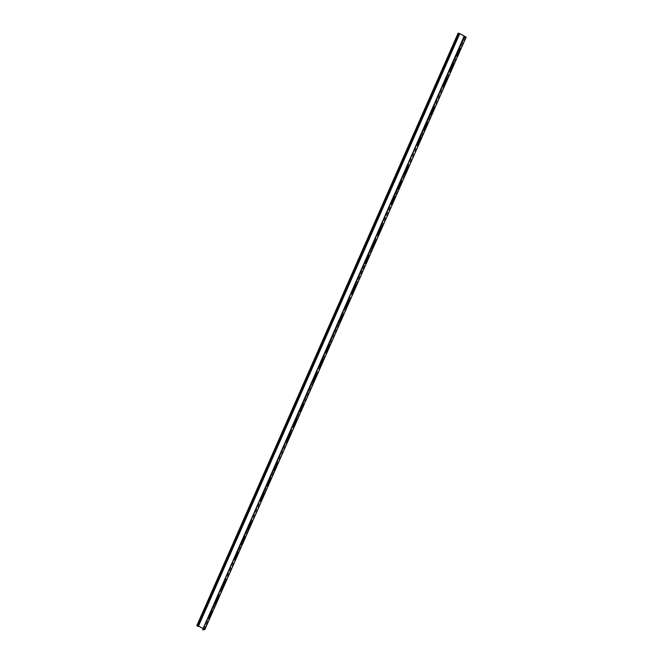 <?xml version="1.0" encoding="UTF-8"?>
<svg xmlns="http://www.w3.org/2000/svg" width="663" height="663" viewBox="0 0 663 663"><rect width="100%" height="100%" fill="white"/><g stroke="black" fill="none" stroke-linecap="round" stroke-linejoin="round"><path stroke-width="0.5" stroke-dasharray="3.31 2.49" d="M224.914 581.318L221.334 589.15M251.045 522.079L247.465 529.903M277.175 462.832L273.587 470.664M303.306 403.593L299.717 411.425M329.436 344.346L325.848 352.177M355.567 285.107L351.978 292.938M381.689 225.859L378.109 233.691M407.82 166.62L404.239 174.452M433.95 107.381L430.362 115.205M446.995 77.803L443.406 85.635M460.081 48.134L456.492 55.965M204.71 629.485L466.023 37.045L204.71 629.485L202.563 629.775M453.533 62.968L449.953 70.8M420.864 137.05L417.276 144.874M394.734 196.289L391.153 204.121M368.603 255.537L365.023 263.36M342.481 314.776L338.892 322.608M316.35 374.023L312.762 381.847M290.22 433.262L286.631 441.094M264.089 492.501L260.501 500.333M237.959 551.749L234.379 559.58M211.828 610.988L208.248 618.819M427.411 122.216L423.823 130.039M401.281 181.455L397.692 189.286M375.15 240.702L371.562 248.526M349.02 299.941L345.431 307.773M322.889 359.18L319.309 367.012M296.759 418.428L293.179 426.259M270.637 477.667L267.048 485.498M244.506 536.914L240.918 544.746M218.376 596.153L214.787 603.985M198.129 626.477L196.977 625.648L198.353 625.971M465.045 36.622L203.748 629.046L196.828 625.582M203.011 628.449L464.299 36.026M203.085 628.582L203.698 629.079L208.24 618.778M211.596 611.153L214.779 603.943M218.144 596.319L221.326 589.109M224.682 581.484L234.362 559.539M237.727 551.914L240.909 544.704M244.274 537.08L247.448 529.87M250.813 522.245L260.493 500.292M263.857 492.667L267.04 485.457M270.405 477.832L273.579 470.622M276.943 462.998L286.623 441.052M289.988 433.428L293.17 426.218M296.527 418.593L299.709 411.383M303.074 403.759L312.754 381.813M316.118 374.189L319.293 366.971M322.657 359.346L325.84 352.136M329.204 344.511L338.884 322.566M342.249 314.942L345.423 307.731M348.788 300.107L351.97 292.897M355.335 285.272L365.015 263.327M368.371 255.703L371.553 248.492M374.918 240.868L378.101 233.649M381.457 226.025L391.145 204.08M394.502 196.455L397.684 189.245M401.049 181.621L404.231 174.41M407.588 166.786L417.267 144.841M420.632 137.216L423.814 130.006M427.179 122.382L430.353 115.171M433.718 107.547L443.398 85.593M446.763 77.969L449.945 70.759M453.301 63.134L456.484 55.924M459.849 48.3L464.73 37.227M204.875 629.502L203.748 629.046M204.734 629.469L204.378 629.237L465.675 36.805M203.698 629.079L204.444 629.295L465.633 37.103M458.871 33.747L197.574 626.179M459.865 33.614L198.577 626.046M458.266 33.216L196.977 625.648"/><path stroke-width="0.99" d="M221.442 588.578L221.384 589.216L222.064 588.495L225.006 581.327L221.442 588.578M247.572 529.339L247.514 529.977L248.194 529.248L251.136 522.079L247.572 529.339M273.703 470.092L273.645 470.73L274.325 470.009L277.258 462.84L273.703 470.092M299.833 410.853L299.775 411.491L300.455 410.762L303.389 403.601L299.833 410.853M325.964 351.605L325.898 352.244L326.586 351.523L329.519 344.354L325.964 351.605M352.086 292.366L352.028 293.005L352.708 292.275L355.65 285.115L352.086 292.366M378.217 233.119L378.159 233.757L378.838 233.036L381.78 225.868L378.217 233.119M404.347 173.88L404.289 174.518L404.969 173.797L407.911 166.628L404.347 173.88M430.478 114.633L430.42 115.279L431.099 114.55L434.041 107.381L430.478 114.633M443.522 85.063L443.464 85.701L444.144 84.98L447.077 77.811L443.522 85.063M456.608 55.394L456.55 56.032L457.23 55.311L460.163 48.142L456.608 55.394M464.73 37.227L464.987 36.647L466.023 37.045L463.851 37.343L202.696 629.85L204.884 629.535L466.172 37.111L204.85 629.56M463.992 37.418L466.139 37.128M450.061 70.228L450.003 70.866L450.683 70.145L453.625 62.977L450.061 70.228M417.392 144.31L417.334 144.948L418.013 144.219L420.955 137.05L417.392 144.31M391.261 203.549L391.203 204.187L391.883 203.466L394.825 196.298L391.261 203.549M365.131 262.788L365.073 263.435L365.752 262.705L368.694 255.537L365.131 262.788M339 322.036L338.942 322.674L339.622 321.953L342.564 314.784L339 322.036M312.878 381.275L312.812 381.921L313.491 381.192L316.433 374.023L312.878 381.275M286.748 440.522L286.681 441.16L287.369 440.439L290.303 433.27L286.748 440.522M260.617 499.761L260.559 500.408L261.239 499.678L264.172 492.51L260.617 499.761M234.487 559.008L234.429 559.647L235.108 558.926L238.05 551.757L234.487 559.008M208.356 618.247L208.298 618.886L208.978 618.165L211.92 610.996L208.356 618.247M423.93 129.467L423.872 130.114L424.552 129.384L427.494 122.216L423.93 129.467M397.808 188.715L397.742 189.353L398.43 188.632L401.364 181.463L397.808 188.715M371.678 247.954L371.62 248.6L372.299 247.871L375.233 240.702L371.678 247.954M345.547 307.201L345.489 307.839L346.169 307.118L349.103 299.949L345.547 307.201M319.417 366.44L319.359 367.078L320.038 366.357L322.98 359.189L319.417 366.44M293.286 425.687L293.228 426.326L293.908 425.596L296.85 418.436L293.286 425.687M267.156 484.926L267.098 485.565L267.777 484.844L270.719 477.675L267.156 484.926M241.034 544.174L240.967 544.812L241.647 544.083L244.589 536.922L241.034 544.174M214.903 603.413L214.837 604.051L215.525 603.33L218.459 596.161L214.903 603.413M221.334 589.15L224.914 581.318M247.465 529.903L251.045 522.079M273.587 470.664L277.175 462.832M299.717 411.425L303.306 403.593M325.848 352.177L329.436 344.346M351.978 292.938L355.567 285.107M378.109 233.691L381.689 225.859M404.239 174.452L407.82 166.62M430.362 115.205L433.95 107.381M443.406 85.635L446.995 77.803M456.492 55.965L460.081 48.134M463.851 37.343L202.696 629.85M449.953 70.8L453.533 62.968M417.276 144.874L420.864 137.05M391.153 204.121L394.734 196.289M365.023 263.36L368.603 255.537M338.892 322.608L342.481 314.776M312.762 381.847L316.35 374.023M286.631 441.094L290.22 433.262M260.501 500.333L264.089 492.501M234.379 559.58L237.959 551.749M208.248 618.819L211.828 610.988M423.823 130.039L427.411 122.216M397.692 189.286L401.281 181.455M371.562 248.526L375.15 240.702M345.431 307.773L349.02 299.941M319.309 367.012L322.889 359.18M293.179 426.259L296.759 418.428M267.048 485.498L270.637 477.667M240.918 544.746L244.506 536.914M214.787 603.985L218.376 596.153M459.418 34.053L198.063 626.485L459.418 34.053L458.266 33.216L459.799 33.622L464.199 36.009L203.085 628.582M465.633 37.103L459.865 33.614L458.116 33.15L459.351 34.062M458.116 33.15L196.828 625.582L198.063 626.485M459.799 33.622L198.51 626.054L202.903 628.441M208.24 618.778L211.596 611.153M214.779 603.943L218.144 596.319M221.326 589.109L224.682 581.484M234.362 559.539L237.727 551.914M240.909 544.704L244.274 537.08M247.448 529.87L250.813 522.245M260.493 500.292L263.857 492.667M267.04 485.457L270.405 477.832M273.579 470.622L276.943 462.998M286.623 441.052L289.988 433.428M293.17 426.218L296.527 418.593M299.709 411.383L303.074 403.759M312.754 381.813L316.118 374.189M319.293 366.971L322.657 359.346M325.84 352.136L329.204 344.511M338.884 322.566L342.249 314.942M345.423 307.731L348.788 300.107M351.97 292.897L355.335 285.272M365.015 263.327L368.371 255.703M371.553 248.492L374.918 240.868M378.101 233.649L381.457 226.025M391.145 204.08L394.502 196.455M397.684 189.245L401.049 181.621M404.231 174.41L407.588 166.786M417.267 144.841L420.632 137.216M423.814 130.006L427.179 122.382M430.353 115.171L433.718 107.547M443.398 85.593L446.763 77.969M449.945 70.759L453.301 63.134M456.484 55.924L459.849 48.3M464.332 36.051L464.987 36.647M465.675 36.805L466.172 37.111M458.804 33.763L197.508 626.187"/></g></svg>
